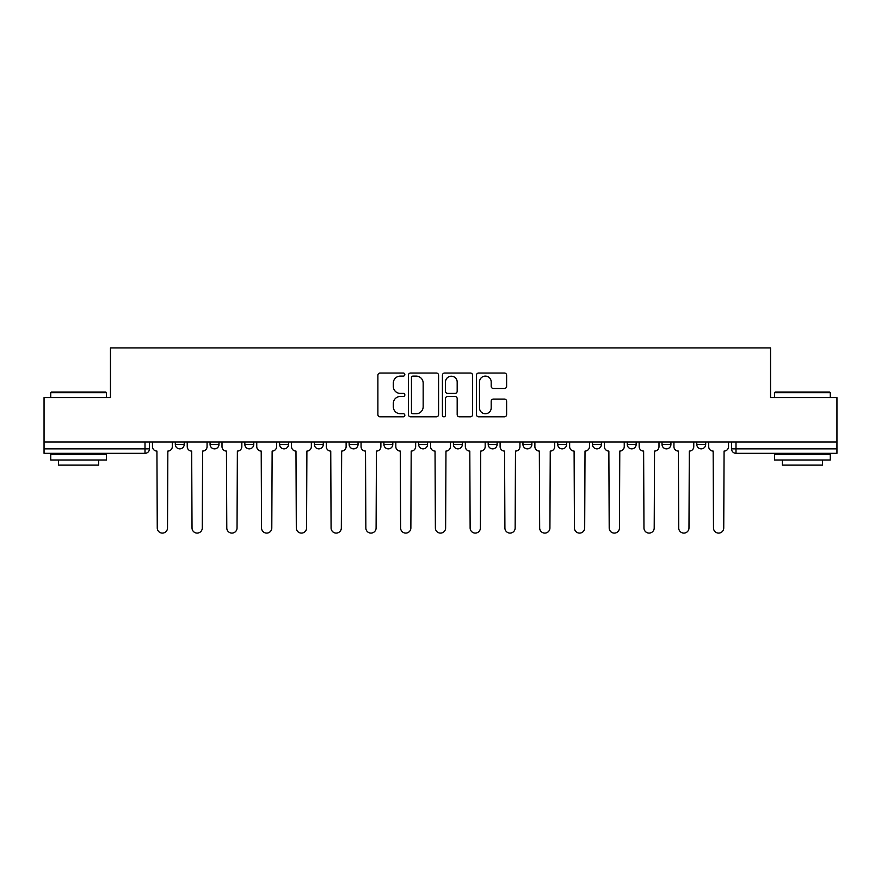 <?xml version="1.0" encoding="UTF-8"?>
<svg xmlns="http://www.w3.org/2000/svg" width="881" height="881" viewBox="0 0 881 881"><rect width="100%" height="100%" fill="white"/><g stroke="black" fill="none" stroke-linecap="round" stroke-linejoin="round"><path stroke-width="1.32" d="M404.842 374.579A1.531 1.531 0 0 0 403.311 373.048L380.074 373.048A2.191 2.191 0 0 0 377.883 375.24L377.883 414.61A2.191 2.191 0 0 0 380.074 416.801L403.311 416.801A1.531 1.531 0 0 0 404.842 415.27A1.531 1.531 0 0 0 403.311 413.74L400.304 413.74A7.004 7.004 0 0 1 393.311 406.736L393.311 403.454A7.004 7.004 0 0 1 400.304 396.461L403.311 396.461A1.531 1.531 0 0 0 404.842 394.93A1.531 1.531 0 0 0 403.311 393.4L400.304 393.4A7.004 7.004 0 0 1 393.311 386.396L393.311 383.114A7.004 7.004 0 0 1 400.304 376.11L403.311 376.11A1.531 1.531 0 0 0 404.842 374.579M557.717 441.954L557.717 444.398L566.637 444.398A4.46 4.46 0 0 1 562.177 448.858A4.46 4.46 0 0 1 557.717 444.398L557.717 441.954M453.429 441.954L453.429 444.398L462.338 444.398A4.46 4.46 0 0 1 457.878 448.858A4.46 4.46 0 0 1 453.429 444.398L453.429 441.954M383.896 441.954L383.896 444.398L392.805 444.398A4.46 4.46 0 0 1 388.356 448.858A4.46 4.46 0 0 1 383.896 444.398L383.896 441.954M349.129 441.954L349.129 444.398L358.049 444.398A4.46 4.46 0 0 1 353.589 448.858A4.46 4.46 0 0 1 349.129 444.398L349.129 441.954M279.607 441.954L279.607 444.398L288.516 444.398A4.46 4.46 0 0 1 284.056 448.858A4.46 4.46 0 0 1 279.607 444.398L279.607 441.954M504.428 388.477A2.191 2.191 0 0 0 506.619 386.285L506.619 375.24A2.191 2.191 0 0 0 504.428 373.048L478.614 373.048A2.191 2.191 0 0 0 476.434 375.24L476.434 414.61A2.191 2.191 0 0 0 478.614 416.801L504.428 416.801A2.191 2.191 0 0 0 506.619 414.61L506.619 401.273A2.191 2.191 0 0 0 504.428 399.082L493.382 399.082A2.191 2.191 0 0 0 491.191 401.273L491.191 407.892A5.848 5.848 0 0 1 485.343 413.74A5.848 5.848 0 0 1 479.495 407.892L479.495 381.969A5.848 5.848 0 0 1 485.343 376.11A5.848 5.848 0 0 1 491.191 381.969L491.191 386.285A2.191 2.191 0 0 0 493.382 388.477L504.428 388.477M44.05 441.954L44.05 397.606L110.455 397.606L110.455 347.907L770.545 347.907L770.545 397.606L836.95 397.606L836.95 441.954L44.05 441.954L44.05 448.858L149.462 448.858L149.462 441.954L149.462 448.858A4.46 4.46 0 0 1 145.002 453.319L44.05 453.319L44.05 448.858M438.584 375.24A2.191 2.191 0 0 0 436.403 373.048L410.59 373.048A2.191 2.191 0 0 0 408.399 375.24L408.399 414.61A2.191 2.191 0 0 0 410.59 416.801L436.403 416.801A2.191 2.191 0 0 0 438.584 414.61L438.584 375.24M444.597 373.048L470.41 373.048A2.191 2.191 0 0 1 472.601 375.24L472.601 414.61A2.191 2.191 0 0 1 470.41 416.801L459.364 416.801A2.191 2.191 0 0 1 457.184 414.61L457.184 398.641A2.191 2.191 0 0 0 454.992 396.461L447.669 396.461A2.191 2.191 0 0 0 445.478 398.641L445.478 415.27A1.531 1.531 0 0 1 443.947 416.801A1.531 1.531 0 0 1 442.416 415.27L442.416 375.24A2.191 2.191 0 0 1 444.597 373.048M731.538 441.954L731.538 448.858L836.95 448.858L836.95 453.319L735.998 453.319A4.46 4.46 0 0 1 731.538 448.858M836.95 441.954L836.95 448.858M705.692 441.954L705.692 444.398A4.46 4.46 0 0 1 701.232 448.858A4.46 4.46 0 0 1 696.783 444.398L705.692 444.398M696.783 441.954L696.783 444.398M670.926 441.954L670.926 444.398A4.46 4.46 0 0 1 666.465 448.858A4.46 4.46 0 0 1 662.016 444.398L670.926 444.398M662.016 441.954L662.016 444.398M636.159 441.954L636.159 444.398A4.46 4.46 0 0 1 631.71 448.858A4.46 4.46 0 0 1 627.25 444.398A4.46 4.46 0 0 0 631.71 448.858M627.25 441.954L627.25 444.398L636.159 444.398M601.393 441.954L601.393 444.398A4.46 4.46 0 0 1 596.944 448.858A4.46 4.46 0 0 1 592.484 444.398A4.46 4.46 0 0 0 596.944 448.858M592.484 441.954L592.484 444.398L601.393 444.398M566.637 441.954L566.637 444.398A4.46 4.46 0 0 1 562.177 448.858M531.871 441.954L531.871 444.398A4.46 4.46 0 0 1 527.411 448.858A4.46 4.46 0 0 1 522.951 444.398L531.871 444.398M522.951 441.954L522.951 444.398M497.104 441.954L497.104 444.398A4.46 4.46 0 0 1 492.644 448.858A4.46 4.46 0 0 1 488.195 444.398L497.104 444.398L497.104 441.954M488.195 441.954L488.195 444.398M462.338 441.954L462.338 444.398M427.571 441.954L427.571 444.398A4.46 4.46 0 0 1 423.122 448.858A4.46 4.46 0 0 1 418.662 444.398L427.571 444.398L427.571 441.954M418.662 441.954L418.662 444.398M392.805 441.954L392.805 444.398L392.805 441.954M358.049 444.398L358.049 441.954L358.049 444.398A4.46 4.46 0 0 1 353.589 448.858M323.283 441.954L323.283 444.398A4.46 4.46 0 0 1 318.823 448.858A4.46 4.46 0 0 1 314.363 444.398A4.46 4.46 0 0 0 318.823 448.858A4.46 4.46 0 0 0 323.283 444.398L323.283 441.954M314.363 441.954L314.363 444.398L323.283 444.398M288.516 441.954L288.516 444.398M253.75 441.954L253.75 444.398A4.46 4.46 0 0 1 249.29 448.858A4.46 4.46 0 0 1 244.841 444.398A4.46 4.46 0 0 0 249.29 448.858A4.46 4.46 0 0 0 253.75 444.398L244.841 444.398L244.841 441.954M210.074 441.954L210.074 444.398L218.984 444.398L218.984 441.954L218.984 444.398A4.46 4.46 0 0 1 214.535 448.858A4.46 4.46 0 0 1 210.074 444.398A4.46 4.46 0 0 0 214.535 448.858M175.308 441.954L175.308 444.398L184.217 444.398L184.217 441.954L184.217 444.398A4.46 4.46 0 0 1 179.768 448.858A4.46 4.46 0 0 1 175.308 444.398A4.46 4.46 0 0 0 179.768 448.858M145.002 441.954L145.002 453.319A4.46 4.46 0 0 0 149.462 448.858M412.991 376.11A1.531 1.531 0 0 0 411.46 377.652L411.46 412.209A1.531 1.531 0 0 0 412.991 413.74L416.162 413.74A7.004 7.004 0 0 0 423.166 406.736L423.166 383.114A7.004 7.004 0 0 0 416.162 376.11L412.991 376.11M457.184 382.079A5.848 5.848 0 0 0 451.325 376.22A5.848 5.848 0 0 0 445.478 382.079L445.478 391.208A2.191 2.191 0 0 0 447.669 393.4L454.992 393.4A2.191 2.191 0 0 0 457.184 391.208L457.184 382.079M152.468 441.954L152.468 446.623A4.46 4.46 0 0 0 156.928 451.083L157.259 527.972A5.121 5.121 0 0 0 162.379 533.093A5.121 5.121 0 0 0 167.511 527.972L167.842 451.083A4.46 4.46 0 0 0 172.302 446.623L172.302 441.954M187.235 441.954L187.235 446.623A4.46 4.46 0 0 0 191.684 451.083L192.025 527.972A5.121 5.121 0 0 0 197.146 533.093A5.121 5.121 0 0 0 202.278 527.972L202.608 451.083A4.46 4.46 0 0 0 207.068 446.623L207.068 441.954M222.001 441.954L222.001 446.623A4.46 4.46 0 0 0 226.45 451.083L226.791 527.972A5.121 5.121 0 0 0 231.912 533.093A5.121 5.121 0 0 0 237.033 527.972L237.374 451.083A4.46 4.46 0 0 0 241.835 446.623L241.835 441.954M50.735 392.695L51.406 392.034L105.775 392.034L106.447 392.695L50.735 392.695L50.735 397.606M106.447 460.003L50.735 460.003L50.735 454.431L106.447 454.431L106.447 460.003M98.65 460.003L98.65 465.124L58.531 465.124L58.531 460.003M774.553 392.695L775.225 392.034L829.594 392.034L830.265 392.695L774.553 392.695L774.553 397.606M830.265 460.003L774.553 460.003L774.553 454.431L830.265 454.431L830.265 460.003M822.469 460.003L822.469 465.124L782.35 465.124L782.35 460.003M256.756 441.954L256.756 446.623A4.46 4.46 0 0 0 261.216 451.083L261.547 527.972A5.121 5.121 0 0 0 266.679 533.093A5.121 5.121 0 0 0 271.8 527.972L272.141 451.083A4.46 4.46 0 0 0 276.59 446.623L276.59 441.954M291.523 441.954L291.523 446.623A4.46 4.46 0 0 0 295.983 451.083L296.313 527.972A5.121 5.121 0 0 0 301.445 533.093A5.121 5.121 0 0 0 306.566 527.972L306.896 451.083A4.46 4.46 0 0 0 311.356 446.623L311.356 441.954M326.289 441.954L326.289 446.623A4.46 4.46 0 0 0 330.749 451.083L331.08 527.972A5.121 5.121 0 0 0 336.212 533.093A5.121 5.121 0 0 0 341.332 527.972L341.663 451.083A4.46 4.46 0 0 0 346.123 446.623L346.123 441.954M361.056 441.954L361.056 446.623A4.46 4.46 0 0 0 365.516 451.083L365.846 527.972A5.121 5.121 0 0 0 370.967 533.093A5.121 5.121 0 0 0 376.099 527.972L376.429 451.083A4.46 4.46 0 0 0 380.889 446.623L380.889 441.954M395.822 441.954L395.822 446.623A4.46 4.46 0 0 0 400.271 451.083L400.613 527.972A5.121 5.121 0 0 0 405.734 533.093A5.121 5.121 0 0 0 410.865 527.972L411.196 451.083A4.46 4.46 0 0 0 415.656 446.623L415.656 441.954M430.578 441.954L430.578 446.623A4.46 4.46 0 0 0 435.038 451.083L435.379 527.972A5.121 5.121 0 0 0 440.5 533.093A5.121 5.121 0 0 0 445.621 527.972L445.962 451.083A4.46 4.46 0 0 0 450.422 446.623L450.422 441.954M465.344 441.954L465.344 446.623A4.46 4.46 0 0 0 469.804 451.083L470.135 527.972A5.121 5.121 0 0 0 475.266 533.093A5.121 5.121 0 0 0 480.387 527.972L480.729 451.083A4.46 4.46 0 0 0 485.178 446.623L485.178 441.954M500.111 441.954L500.111 446.623A4.46 4.46 0 0 0 504.571 451.083L504.901 527.972A5.121 5.121 0 0 0 510.033 533.093A5.121 5.121 0 0 0 515.154 527.972L515.484 451.083A4.46 4.46 0 0 0 519.944 446.623L519.944 441.954M534.877 441.954L534.877 446.623A4.46 4.46 0 0 0 539.337 451.083L539.668 527.972A5.121 5.121 0 0 0 544.788 533.093A5.121 5.121 0 0 0 549.92 527.972L550.251 451.083A4.46 4.46 0 0 0 554.711 446.623L554.711 441.954M569.644 441.954L569.644 446.623A4.46 4.46 0 0 0 574.104 451.083L574.434 527.972A5.121 5.121 0 0 0 579.555 533.093A5.121 5.121 0 0 0 584.687 527.972L585.017 451.083A4.46 4.46 0 0 0 589.477 446.623L589.477 441.954M604.41 441.954L604.41 446.623A4.46 4.46 0 0 0 608.859 451.083L609.2 527.972A5.121 5.121 0 0 0 614.321 533.093A5.121 5.121 0 0 0 619.453 527.972L619.784 451.083A4.46 4.46 0 0 0 624.244 446.623L624.244 441.954M639.166 441.954L639.166 446.623A4.46 4.46 0 0 0 643.626 451.083L643.967 527.972A5.121 5.121 0 0 0 649.088 533.093A5.121 5.121 0 0 0 654.209 527.972L654.55 451.083A4.46 4.46 0 0 0 658.999 446.623L658.999 441.954M673.932 441.954L673.932 446.623A4.46 4.46 0 0 0 678.392 451.083L678.722 527.972A5.121 5.121 0 0 0 683.854 533.093A5.121 5.121 0 0 0 688.975 527.972L689.316 451.083A4.46 4.46 0 0 0 693.765 446.623L693.765 441.954M708.698 441.954L708.698 446.623A4.46 4.46 0 0 0 713.158 451.083L713.489 527.972A5.121 5.121 0 0 0 718.621 533.093A5.121 5.121 0 0 0 723.742 527.972L724.072 451.083A4.46 4.46 0 0 0 728.532 446.623L728.532 441.954M735.998 441.954L735.998 453.319M106.447 397.606L106.447 392.695M93.749 454.431L93.749 453.319M63.443 454.431L63.443 453.319M830.265 397.606L830.265 392.695M817.557 454.431L817.557 453.319M787.251 454.431L787.251 453.319"/></g></svg>
